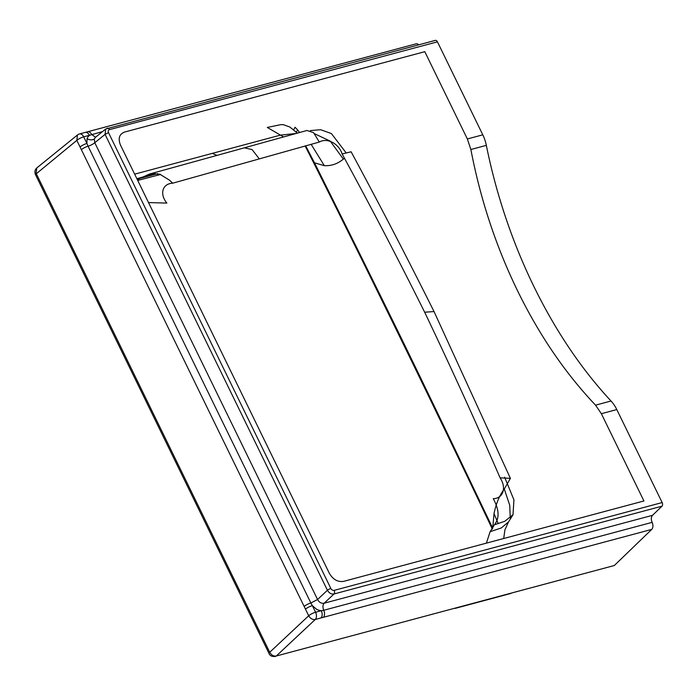 <?xml version="1.0" encoding="UTF-8"?>
<svg xmlns="http://www.w3.org/2000/svg" width="697" height="697" viewBox="0 0 697 697"><rect width="100%" height="100%" fill="white"/><g stroke="black" fill="none" stroke-linecap="round" stroke-linejoin="round"><path stroke-width="1.05" d="M314.513 133.711L330.221 141.099L343.368 159.082C337.818 163.786 331.476 165.991 324.34 165.686L314.513 162.819L314.277 163.873M492.779 527.42L494.025 513.611C496.09 503.504 499.514 495.314 504.297 489.024L509.742 505.264L510.23 517.941M513.018 514.726L508.549 521.896L501.291 527.969L490.122 531.689L494.408 524.806L504.855 521.243L513.018 514.726L513.933 499.854L504.619 477.21M345.904 152.556L331.415 133.58L320.698 129.72L310.383 130.574M155.231 173.335L136.891 178.746M494.408 524.806C499.618 518.333 499.235 509.62 493.249 498.677C503.225 498.503 506.728 487.743 500.089 477.828L510.404 478.369L504.297 489.024M157.74 173.631L139.862 178.415L149.62 174.023L159.752 174.154L169.484 180.183L172.708 183.198C162.357 183.642 159.369 193.993 166.853 203.071L148.522 202.583M500.089 477.828C475.781 421.833 450.645 366.631 424.665 312.221C397.917 258.526 370.403 205.772 342.131 153.967C338.881 143.608 327.111 137.414 319.313 142.049L172.708 183.198M342.131 153.967L351.122 151.798M306.898 130.487L313.519 132.622L319.313 142.049L313.519 132.622L306.898 130.487L244.333 147.816M106.92 128.414A2.779 1.716 75 0 1 107.347 128.187A2.779 1.716 75 0 1 109.438 129.642L437.437 41.829L482.794 134.826A27.749 17.19 75 0 1 486.34 145.359L470.867 149.506C480.46 199.438 496.037 246.546 517.583 290.832C539.208 335.057 565.197 373.156 595.552 405.149L601.363 413.696L643.923 500.969L343.647 581.359C337.792 582.248 333.027 579.564 329.341 573.309L120.45 145.037C117.898 138.485 119.248 134.164 124.519 132.073L424.795 51.683L467.356 138.956L470.867 149.506M595.552 405.149L611.034 401.01A371.518 230.132 75 0 1 486.34 145.359M36.793 167.951L36.122 173.344L269.722 652.287C271.429 655.154 273.625 656.391 276.291 656.008L614.31 565.52L651.739 529.398A5.55 3.441 -105 0 0 652.131 522.358A5.55 3.441 75 0 1 652.523 515.318L662.002 506.179A2.779 1.716 -105 0 0 662.15 502.554L616.793 409.566A27.749 17.19 75 0 0 611.034 401.01M662.002 506.179L333.994 593.983C331.31 594.375 329.123 593.138 327.424 590.263A2.779 0.653 -26 0 1 330.866 588.503L108.514 132.63L105.081 134.382L105.683 129.041L95.376 137.396L94.304 138.999L94.775 142.728A5.55 1.307 -26 0 1 88.075 146.204L310.862 602.983A5.55 1.307 154 0 0 304.153 606.451L305.469 609.161A5.55 1.307 -26 0 1 312.343 605.641L310.862 602.983L317.562 599.507C319.2 602.443 321.395 603.68 324.131 603.227C322.72 604.961 322.589 607.305 323.739 610.276L321.3 610.711L318.895 610.267L316.499 609.222L312.343 605.641L315.567 612.245L321.3 610.711A5.55 3.441 -105 0 1 320.995 617.951L323.347 617.315A5.55 3.441 -105 0 0 323.739 610.276L652.131 522.358M437.437 41.829A2.779 1.716 -105 0 0 435.355 40.374L105.709 129.023M102.546 131.585L89.434 135.314A5.55 3.441 -105 0 0 85.261 132.404L79.528 133.946A5.55 5.55 0 0 0 77.463 134.991L76.827 140.367A5.55 1.307 -26 0 1 83.701 136.847A5.55 3.441 -105 0 0 79.528 133.946M85.261 132.404L87.613 131.777A5.55 3.441 -105 0 1 91.69 134.495L95.55 137.248M304.153 606.451L81.366 149.672A5.55 1.307 154 0 1 88.075 146.204L86.916 143.46A5.55 1.307 154 0 0 80.042 146.971L76.827 140.367L35.408 174.485C34.493 171.75 34.955 169.571 36.784 167.951M305.635 145.769L314.513 162.819A88229.667 45178.756 72.3 0 0 325.804 185.498L331.45 196.833A19699.163 10087.167 -107.7 0 1 334.272 202.505A52109.236 26682.972 -107.7 0 1 343.551 221.158A18275.636 9358.192 -107.7 0 1 357.326 248.881L383.141 301.121A7846.504 4017.865 -107.7 0 1 404.478 344.658A6743.728 3453.182 -107.7 0 1 415.098 366.483A6479.66 3317.964 -107.7 0 1 423.053 382.897A7116.109 3643.864 -107.7 0 1 424.368 385.624A27954.1 14314.123 -107.7 0 1 428.699 394.58A8988.512 4602.64 -107.7 0 1 437.246 412.31A10775.454 5517.661 -107.7 0 1 448.772 436.305A13477.61 6901.319 -107.7 0 1 459.785 459.288L492.762 528.274M324.34 165.686L311.106 144.27M295.99 133.493L280.421 135.131L134.66 174.154M293.672 129.816L295.049 127.22L297.837 130.173L296.016 132.029L289.821 127.011L283.365 124.676L280.734 124.65L267.282 127.446L283.566 136.926M295.685 131.689L297.375 133.11M498.25 523.674L494.025 513.611M418.784 44.817A5.55 3.441 -105 0 0 416.004 43.859L87.613 131.777M652.523 515.318L324.131 603.227L333.994 593.983A2.779 1.716 -105 0 0 334.151 590.368A2.771 2.074 -131.9 0 1 330.866 588.503M297.837 130.173L299.614 132.5M212.271 153.375L217.115 155.448M320.995 617.951L315.262 619.485C312.604 619.842 310.418 618.596 308.693 615.765L305.469 609.161M614.31 565.52L511.772 592.947M455.951 607.915L276.291 656.008L315.262 619.485A5.55 3.441 -105 0 0 315.567 612.245A5.55 1.307 154 0 0 308.693 615.765L269.722 652.287A4.626 1.089 154 0 0 269.007 653.429A4.626 1.089 154 0 0 269.007 653.438A4.626 1.089 154 0 0 269.016 653.446L35.408 174.485M344.466 158.35L343.368 159.082M137.361 179.704L139.862 178.415L137.109 179.181M149.62 174.023L244.342 147.834L252.105 149.585L259.092 158.628M424.665 312.221L434.031 311.559C407.013 257.402 379.377 204.151 351.114 151.789M482.794 134.826L467.356 138.956M317.562 599.507L327.424 590.263L105.081 134.382L94.775 142.728L317.562 599.507M87.97 136.795L89.434 135.314L83.701 136.847L86.916 143.46L87.029 138.729L87.97 136.795M87.029 138.729C89.913 140.132 92.335 140.219 94.304 138.999M651.739 529.398L323.347 617.315M81.366 149.672L80.042 146.971M492.352 529.119C434.004 406.203 374.594 284.411 314.138 163.725L305.103 145.908M662.15 502.554L334.151 590.368M108.514 132.63A2.771 2.074 -131.9 0 1 109.438 129.642M601.363 413.696L616.793 409.566M343.647 581.359C337.792 582.248 333.027 579.564 329.341 573.309M120.45 145.037C117.898 138.485 119.248 134.164 124.519 132.073M490.122 531.689L486.384 543.146M510.404 478.369L434.022 311.542M137.718 180.427L160.641 174.459M503.696 538.511L504.916 529.859L508.47 522.018M36.758 167.968L77.463 134.991M275.472 656.487C271.926 656.722 269.774 655.703 269.007 653.438M510.953 593.426L455.132 608.394"/></g></svg>
